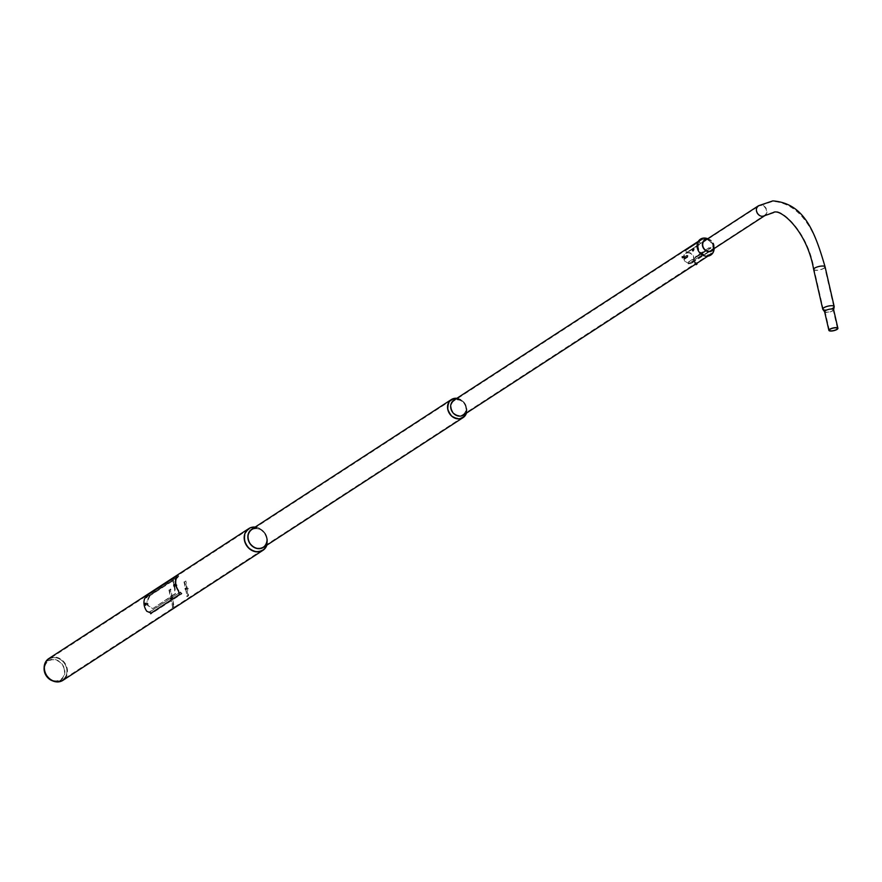 <?xml version="1.0" encoding="UTF-8"?>
<svg xmlns="http://www.w3.org/2000/svg" width="882" height="882" viewBox="0 0 882 882"><rect width="100%" height="100%" fill="white"/><g stroke="black" fill="none" stroke-linecap="round" stroke-linejoin="round"><path stroke-width="0.66" stroke-dasharray="4.41 3.31" d="M52.17 680.695A11.532 9.856 57 0 0 64.651 669.78A11.532 9.856 57 0 0 53.692 659.339A11.532 9.856 57 0 0 44.1 668.28M64.309 669.736A11.025 9.426 57 0 0 53.824 659.747A11.025 9.426 57 0 0 44.651 668.313A11.025 9.426 57 0 0 44.839 670.86A11.025 9.426 57 0 0 52.369 680.176A11.025 9.426 57 0 0 64.309 669.736M44.905 670.122A12.359 10.562 -123 0 1 44.695 667.266A12.359 10.562 -123 0 1 54.982 657.674A12.359 10.562 -123 0 1 66.723 668.865A12.348 10.551 -123 0 1 62.545 679.857A12.348 10.551 -123 0 1 44.905 670.122A12.348 10.551 -123 0 1 49.083 659.141A12.348 10.551 -123 0 1 66.712 668.865A12.359 10.562 -123 0 1 53.339 680.562A12.359 10.562 -123 0 1 44.905 670.122M48.742 658.622A12.965 11.08 -123 0 1 67.264 668.832A12.965 11.08 -123 0 1 62.876 680.375M255.163 527.083A12.965 11.08 -123 0 1 267.301 538.814A12.965 11.08 -123 0 1 266.893 545.131M149.631 595.35L146.842 601.171A12.965 11.08 -123 0 0 147.062 603.398A12.965 11.08 -123 0 0 147.658 605.603L152.729 608.591L174.901 593.795L174.504 588.151A12.965 11.08 -123 0 1 173.919 585.946A12.965 11.08 -123 0 1 173.699 583.719L172.464 580.51L150.282 595.306L147.393 601.149A12.348 10.551 -123 0 0 147.614 603.365A12.348 10.551 -123 0 0 148.209 605.57L152.729 608.591L175.551 593.762L175.055 588.118A12.348 10.551 -123 0 1 174.46 585.913A12.348 10.551 -123 0 1 174.25 583.697L173.567 580.29L172.464 580.51L150.282 595.306M244.942 540.104A12.348 10.551 -123 0 1 249.121 529.112A12.348 10.551 -123 0 1 266.75 538.847A12.348 10.551 -123 0 1 262.582 549.828A12.348 10.551 -123 0 1 244.942 540.104M251.657 529.354A10.76 9.195 -123 0 1 261.866 529.906A10.76 9.195 -123 0 1 267.026 537.833A10.76 9.195 -123 0 1 267.037 537.855A10.76 9.195 -123 0 1 263.398 547.402M266.772 545.219A12.866 10.992 57 0 0 267.213 538.836A12.866 10.992 57 0 0 267.213 538.814A12.866 10.992 57 0 0 261.039 529.343A12.866 10.992 57 0 0 255.03 527.16M266.651 538.847A12.238 10.452 57 0 0 260.785 529.839A12.238 10.452 57 0 0 249.176 529.222A12.238 10.452 57 0 0 245.042 540.093A12.238 10.452 57 0 0 257.985 551.195A12.238 10.452 57 0 0 266.651 538.869A12.238 10.452 57 0 0 266.651 538.847L266.474 537.877A10.132 8.655 57 0 0 261.612 530.402A10.132 8.655 57 0 0 251.998 529.895A10.132 8.655 57 0 0 248.581 538.902A10.132 8.655 57 0 0 259.297 548.086A10.132 8.655 57 0 0 266.474 537.877A10.132 8.655 57 0 0 266.474 537.866M456.865 398.311A10.76 9.195 -123 0 1 466.732 408.024A10.76 9.195 -123 0 1 466.468 413.074M248.515 538.902A10.209 8.721 -123 0 1 251.965 529.817A10.209 8.721 -123 0 1 266.54 537.866A10.209 8.721 -123 0 1 263.09 546.939A10.209 8.721 -123 0 1 248.515 538.902M448.221 409.094A10.209 8.721 -123 0 1 451.661 400.02A10.209 8.721 -123 0 1 466.247 408.057A10.209 8.721 -123 0 1 462.796 417.131A10.209 8.721 -123 0 1 448.221 409.094M692.657 249.419L693.991 249.43L693.77 249.992L692.657 249.419L693.77 249.992M695.192 263.74L695.523 264.192L696.571 263.409L696.163 263.001L463.072 414.617A8.258 7.056 -123 0 1 451.286 408.123A8.258 7.056 -123 0 1 454.076 400.781A8.258 7.056 -123 0 1 465.861 407.286A8.258 7.056 -123 0 1 463.072 414.617M682.767 257.368L682.966 256.552L683.197 257.809M683.263 257.346L683.451 256.53L683.682 257.787M453.767 400.318A8.809 7.53 -123 0 1 463.645 402.049A8.809 7.53 -123 0 1 465.795 405.367A8.809 7.53 -123 0 1 466.346 407.252A8.809 7.53 -123 0 1 463.37 415.091M466.302 413.184A10.628 9.085 57 0 0 466.622 408.035A10.628 9.085 57 0 0 465.95 405.753A10.628 9.085 57 0 0 463.348 401.751A10.628 9.085 57 0 0 456.7 398.421M466.049 408.068A9.989 8.533 57 0 0 465.42 405.918A9.989 8.533 57 0 0 462.984 402.159A9.989 8.533 57 0 0 452.631 399.722A9.989 8.533 57 0 0 448.409 409.083A9.989 8.533 57 0 0 458.982 418.145A9.989 8.533 57 0 0 466.049 408.068M465.773 407.286A8.159 6.979 57 0 0 465.266 405.533A8.159 6.979 57 0 0 463.271 402.468A8.159 6.979 57 0 0 454.814 400.472A8.159 6.979 57 0 0 451.363 408.123A8.159 6.979 57 0 0 460.007 415.521A8.159 6.979 57 0 0 465.773 407.286M713.373 246.684A8.809 7.53 -123 0 1 710.396 254.523A8.809 7.53 -123 0 1 697.827 247.588A8.809 7.53 -123 0 1 700.804 239.75A8.809 7.53 -123 0 1 713.373 246.684M698.312 247.555A8.258 7.056 -123 0 1 701.102 240.213A8.258 7.056 -123 0 1 712.888 246.717A8.258 7.056 -123 0 1 710.098 254.06A8.258 7.056 -123 0 1 698.312 247.555M693.925 249.507L692.811 248.945M684.763 257.753L684.333 256.442L684.586 257.864L685.138 257.191M682.095 256.96L682.128 257.522M683.318 257.555L682.249 256.838M683.274 256.783L682.459 256.838M696.284 263.453L696.824 264.225L695.975 263.663L696.196 264.677L696.824 264.181M696.141 264.589L696.78 264.115M695.082 262.406L694.443 262.913L695.082 262.406M695.666 263.905L696.196 264.677L696.824 264.225L696.218 264.644M695.975 263.663L696.526 264.402M695.655 263.939L696.504 264.468M693.682 248.283L694.31 248.856L693.484 248.933L692.844 248.36L693.671 248.294M692.987 250.334L693.484 251.017L692.194 250.576L692.987 250.334M693.991 248.57L693.263 248.338L693.991 248.57L693.726 249.363L693.649 248.36M693.263 248.338L693.384 249.154M692.998 249.121L693.208 248.515M692.943 249.308L693.55 248.735M693.671 249.551L693.936 248.757M145.464 603.553L145.762 605.173L145.773 603.586L145.012 604.611L145.784 604.655M145.221 604.6L145.762 605.173L145.221 604.6M174.327 584.788L174.085 585.835L174.845 585.88L174.129 584.799L173.886 585.846L174.647 585.891M174.085 585.835L174.625 586.409L174.085 585.835M145.982 604.644L146.28 603.916L145.265 603.564M174.845 585.88L175.143 585.152L174.129 584.799M179.73 594.347L151.307 612.88L146.974 611.149A12.965 11.08 -123 0 1 144.383 605.151A12.965 11.08 -123 0 1 144.736 598.977L147.989 594.821L176.643 576.277M173.545 598.536L173.313 597.842L173.545 598.536M171.571 598.801L171.196 597.654L171.571 598.801M170.921 598.062L170.215 598.481M170.546 598.856L170.987 598.283M170.954 598.834L170.336 598.856M147.978 604.291L148.088 603.597L147.978 604.291M147.889 604.368L147.933 603.486L147.889 604.368M145.662 603.376L145.75 604.776M145.199 604.368L144.99 603.674M176.841 584.81L176.962 585.549L176.841 584.81M176.753 584.733L176.852 585.648L176.753 584.733M174.592 584.557L174.68 586.056M173.941 584.92L174.063 585.67M170.832 589.099L169.487 589.981L172.74 607.687L174.085 606.816L170.832 589.099L169.487 589.981M168.947 590.003L172.74 607.687M172.199 607.72L174.085 606.816M173.534 606.849L170.292 589.132M148.86 612.56L149.245 612.009L151.098 613.563L150.723 614.126L148.86 612.56L179.741 592.495L149.245 612.009M180.115 591.932L181.979 593.498L181.604 594.049L150.723 614.126M181.604 594.049L179.741 592.495M181.979 593.498L151.098 613.563M176.951 577.302L177.525 577.798L178.781 576.067L178.208 575.56L176.951 577.302L146.081 597.368L146.644 597.875L177.525 577.798M146.644 597.875L147.9 596.133L147.327 595.637L178.208 575.56M147.327 595.637L146.081 597.368M147.9 596.133L178.781 576.067M185.87 580.984L184.525 581.855L187.238 596.607L188.583 595.736L185.87 580.984L184.525 581.855M183.985 581.888L187.238 596.607M186.697 596.64L188.583 595.736M188.031 595.769L185.33 581.006M185.275 588.481L186.345 589.209L185.97 588.062L185.617 589.242L184.988 588.878M188.307 588.933L188.087 588.239L188.307 588.933M185.683 588.459L185.11 589.264M185.319 589.264L185.76 588.68M185.727 589.231L184.9 588.537L185.485 589.209M833.644 309.747L833.644 309.825A4.619 1.389 -12.9 0 1 827.195 312.404A4.619 1.389 -12.9 0 1 824.67 311.875L824.637 311.82M830.844 309.141A4.134 1.246 -12.9 0 1 833.137 309.725A4.134 1.246 -12.9 0 1 833.148 309.847A4.134 1.246 -12.9 0 1 827.382 312.162A4.134 1.246 -12.9 0 1 825.133 311.688A4.134 1.246 -12.9 0 1 825.089 311.578A4.134 1.246 -12.9 0 1 830.844 309.141M826.247 309.791A5.314 1.599 -12.9 0 1 823.413 309.273A5.314 1.599 -12.9 0 1 825.221 307.256A5.314 1.599 -12.9 0 1 830.69 305.911A5.314 1.599 -12.9 0 1 833.633 306.925A5.314 1.599 -12.9 0 1 826.247 309.791M822.895 309.428A5.865 1.764 167.1 0 0 826.015 310.001A5.865 1.764 167.1 0 0 834.174 306.837M826.202 309.836A5.413 1.632 167.1 0 0 833.744 306.649A5.413 1.632 167.1 0 0 830.734 305.878A5.413 1.632 167.1 0 0 823.193 309.064A5.413 1.632 167.1 0 0 826.202 309.836M687.861 252.858A5.413 4.631 -123 0 1 693.263 256.607A5.413 4.631 -123 0 1 691.775 262.582A5.413 4.631 -123 0 1 689.768 263.233A5.413 4.631 -123 0 1 684.333 259.363L687.684 257.191L687.298 255.074L683.936 257.257A5.413 4.631 -123 0 1 685.865 253.498A5.413 4.631 -123 0 1 687.861 252.858M683.914 258.9L687.265 256.717L687.056 255.582L683.539 257.445A5.865 5.005 -123 0 1 685.623 253.123A5.865 5.005 -123 0 1 687.784 252.428A5.865 5.005 -123 0 1 693.627 256.486A5.865 5.005 -123 0 1 692.017 262.957A5.865 5.005 -123 0 1 689.845 263.663A5.865 5.005 -123 0 1 683.87 259.231L687.673 256.155L684.322 258.294M683.539 257.445L686.902 255.273L687.221 257.048L683.87 259.231M683.704 257.764L684.3 258.272M684.708 258.228L688.026 255.813L684.73 258.327M683.936 257.257L687.453 255.416L687.717 256.838L684.675 258.602M687.221 257.048L687.056 255.582L687.332 256.651M697.728 248.581A9.063 7.74 -123 0 1 699.58 240.389A9.063 7.74 -123 0 1 707.496 239.154A9.063 7.74 -123 0 1 713.295 245.802A9.063 7.74 -123 0 1 713.67 248.636A9.063 7.74 -123 0 1 706.647 255.879A9.063 7.74 -123 0 1 697.728 248.581M707.684 238.724A9.482 8.103 -123 0 1 713.736 245.692A9.482 8.103 -123 0 1 714.122 248.647M706.284 239.695A6.13 5.237 -123 0 1 709.547 240.003A6.13 5.237 -123 0 1 713.461 244.512A6.13 5.237 -123 0 1 713.714 246.42A6.13 5.237 -123 0 1 712.678 249.529M707.177 239.11A6.549 5.601 -123 0 1 709.723 239.584A6.549 5.601 -123 0 1 713.913 244.391A6.549 5.601 -123 0 1 714.177 246.431A6.549 5.601 -123 0 1 713.571 248.945M697.541 256.32L711.046 248.04L697.541 256.32L695.633 256.43L697.618 256.761M695.711 256.871L709.139 248.151L711.046 248.04M709.139 248.151L710.958 247.599M709.062 247.71L695.633 256.43M685.579 250.62L699.316 241.657L685.579 250.62L686.858 252.362L685.887 250.389M687.166 252.12L700.595 243.388L699.316 241.657M700.595 243.388L699.007 241.9M700.286 243.63L686.858 252.362M688.368 263.905L701.796 255.185L688.368 263.905L688.599 261.866L687.982 263.707M688.599 261.866L702.028 253.134L701.399 254.986M702.028 253.134L701.796 255.185M702.425 253.343L688.996 262.064M174.504 588.151L175.055 588.118M174.901 593.795L175.551 593.762M173.699 583.719L174.25 583.697M146.842 601.171L147.393 601.149M147.658 605.603L148.209 605.57M175.022 585.769L174.68 584.854L174.823 585.747L174.724 584.843L176.797 584.722M170.182 598.084L170.557 599.242L170.182 598.084M171.472 598.646L171.251 597.963L171.472 598.646M147.989 604.402L145.916 604.523L145.938 603.63L145.784 604.523L145.861 603.608L145.916 604.523L145.861 603.608L147.933 603.486M145.012 604.82L144.869 603.509M173.798 585.968L173.732 584.755M184.944 588.492L185.319 589.639L184.944 588.492M186.245 589.055L186.014 588.36L186.245 589.055M821.638 266.21A5.413 1.632 167.1 0 0 814.097 269.396A5.413 1.632 167.1 0 0 817.107 270.168A5.413 1.632 167.1 0 0 824.659 266.97A5.413 1.632 167.1 0 0 821.638 266.21M760.714 205.506A5.413 4.631 57 0 0 758.718 206.145A5.413 4.631 57 0 0 757.219 212.132A5.413 4.631 57 0 0 762.621 215.881A5.413 4.631 57 0 0 764.617 215.23A5.413 4.631 57 0 0 766.116 209.255A5.413 4.631 57 0 0 760.714 205.506M764.859 215.605A5.865 5.005 57 0 0 766.48 209.133A5.865 5.005 57 0 0 760.637 205.076A5.865 5.005 57 0 0 758.476 205.771M813.656 269.495A5.865 1.764 167.1 0 0 816.919 270.333A5.865 1.764 167.1 0 0 825.089 266.871M687.265 256.717L687.254 255.615M146.081 604.435L146.632 604.413M44.651 668.313L44.695 667.266M249.121 529.112L49.083 659.141M262.582 549.828L62.545 679.857M52.369 680.176L53.339 680.562M146.037 603.674L146.588 603.641M267.037 537.855L267.213 538.836M261.612 530.402L260.785 529.839M451.661 400.02L251.965 529.817M462.796 417.131L263.09 546.939M261.866 529.906L261.039 529.343M710.396 254.523L707.893 256.155M701.102 240.213L454.076 400.781M710.098 254.06L695.468 263.564M700.804 239.75L698.29 241.381M684.498 256.331L682.392 256.453M684.586 257.864L682.481 257.985M694.807 261.866L696.714 263.409M694.564 262.042L695.854 264.832M693.616 250.896L694.31 248.856M692.822 251.249L693.484 251.017M692.579 251.172L692.194 250.576M692.161 250.4L692.844 248.36M171.196 597.654L170.127 598.117L171.284 599.198M173.313 597.842L171.251 597.963L171.306 598.889L173.368 598.768M176.852 585.648L174.779 585.769M171.814 598.779L171.262 598.812M185.97 588.062L184.889 588.514L186.058 589.595M188.087 588.239L186.014 588.36L186.069 589.286L188.142 589.165M691.775 262.582L764.617 215.23L773.448 212.154C779.787 207.171 807.725 230.378 814.097 269.396L823.193 309.064M833.744 306.649L824.659 266.97C814.659 225.197 797.383 203.312 772.819 201.339L758.718 206.145L685.865 253.498M837.415 328.413L833.137 309.725M823.413 309.273L825.133 311.688M685.623 253.123L703.715 241.37M692.017 262.957L710.109 251.194M833.633 306.925L833.148 309.847M829.367 330.265L825.089 311.578M687.795 256.761L687.695 255.438M713.714 246.42L713.67 248.636M709.723 239.584L707.739 238.746M714.177 246.431L714.133 248.581M709.547 240.003L707.496 239.154"/><path stroke-width="1.32" d="M44.155 667.156L44.1 668.28A11.532 9.856 57 0 0 44.287 670.959A11.532 9.856 57 0 0 52.17 680.695L53.218 681.102A12.965 11.08 -123 0 1 44.365 670.155A12.965 11.08 -123 0 1 44.155 667.156A12.965 11.08 -123 0 1 48.742 658.622L248.779 528.605A12.965 11.08 -123 0 1 255.163 527.083M266.893 545.131A12.965 11.08 -123 0 1 262.913 550.346L62.876 680.375A12.965 11.08 -123 0 1 53.218 681.102M262.913 550.346A12.965 11.08 -123 0 1 244.402 540.137A12.965 11.08 -123 0 1 248.779 528.605M466.468 413.074A10.76 9.195 -123 0 1 463.094 417.605L263.398 547.402A10.76 9.195 -123 0 1 248.029 538.935A10.76 9.195 -123 0 1 251.657 529.354L451.363 399.546A10.76 9.195 -123 0 1 456.865 398.311M255.03 527.16A12.866 10.992 57 0 0 244.49 540.126A12.866 10.992 57 0 0 255.019 551.526A12.866 10.992 57 0 0 266.772 545.219M463.094 417.605A10.76 9.195 -123 0 1 447.725 409.127A10.76 9.195 -123 0 1 451.363 399.546M695.424 264.258L463.37 415.091A8.809 7.53 -123 0 1 450.801 408.157A8.809 7.53 -123 0 1 453.767 400.318L698.29 241.381M456.7 398.421A10.628 9.085 57 0 0 447.847 409.116A10.628 9.085 57 0 0 456.611 418.553A10.628 9.085 57 0 0 466.302 413.184M682.558 257.776L682.194 256.673L682.558 257.776M682.503 257.599L682.249 256.838L682.293 257.61M696.824 264.181L696.185 264.655M696.78 264.115L696.141 264.589M145.221 604.6L145.762 605.173M145.563 605.184L145.012 604.611L145.784 604.655M174.085 585.835L174.625 586.409M174.427 586.42L173.886 585.846L174.647 585.891M179.73 594.347L151.197 613.045L146.853 611.325A13.197 11.279 -123 0 1 144.174 605.162A13.197 11.279 -123 0 1 144.56 598.812L147.823 594.666L176.014 576.343L176.102 578.305A13.197 11.279 57 0 0 175.727 584.656A13.197 11.279 57 0 0 178.407 590.819L179.498 594.556M176.643 576.277L176.014 576.343M176.18 576.497L176.279 578.46A12.965 11.08 57 0 0 175.926 584.634A12.965 11.08 57 0 0 178.517 590.642M179.388 594.722L178.407 590.819M145.75 604.776L145.662 603.376M145.243 604.291L144.99 603.674L145.243 604.291M174.68 586.056L174.592 584.557M831.461 331.026A4.619 1.389 -12.9 0 1 828.893 330.375A4.619 1.389 -12.9 0 1 835.331 327.652A4.619 1.389 -12.9 0 1 837.9 328.302A4.619 1.389 -12.9 0 1 831.461 331.026M824.67 311.875A4.619 1.389 -12.9 0 1 824.615 311.754A4.619 1.389 -12.9 0 1 831.064 309.031A4.619 1.389 -12.9 0 1 833.633 309.681A4.619 1.389 -12.9 0 1 833.644 309.825L834.174 306.837A5.865 1.764 167.1 0 0 834.185 306.539A5.865 1.764 167.1 0 0 830.921 305.712A5.865 1.764 167.1 0 0 822.752 309.163A5.865 1.764 167.1 0 0 822.895 309.428L824.67 311.875M835.122 327.828A4.134 1.246 -12.9 0 1 837.415 328.413A4.134 1.246 -12.9 0 1 831.66 330.849A4.134 1.246 -12.9 0 1 829.367 330.265A4.134 1.246 -12.9 0 1 835.122 327.828M714.133 248.581L714.122 248.647A9.482 8.103 -123 0 1 706.791 256.221A9.482 8.103 -123 0 1 697.453 248.581A9.482 8.103 -123 0 1 699.393 240.014A9.482 8.103 -123 0 1 707.684 238.724L707.739 238.746M712.678 249.529A6.13 5.237 -123 0 1 707.32 251.061A6.13 5.237 -123 0 1 702.932 246.387A6.13 5.237 -123 0 1 706.284 239.695M713.571 248.945A6.549 5.601 -123 0 1 707.827 251.524A6.549 5.601 -123 0 1 702.656 246.387A6.549 5.601 -123 0 1 707.177 239.11M144.869 603.509L145.012 604.82M144.946 604.732L145.133 603.486L144.935 604.732M173.864 584.601L173.798 585.968M173.798 584.7L174.008 586.012L173.798 584.7M703.715 241.37L758.476 205.771A5.865 5.005 57 0 0 756.855 212.242A5.865 5.005 57 0 0 762.698 216.31A5.865 5.005 57 0 0 764.859 215.605L773.47 212.606C779.236 207.711 806.787 229.463 813.656 269.495L822.752 309.163M758.476 205.771L772.797 200.898C803.91 203.257 814.56 230.676 825.089 266.871A5.865 1.764 167.1 0 0 821.826 266.044A5.865 1.764 167.1 0 0 813.656 269.495M707.893 256.155L695.733 264.06M697.034 264.06L696.714 263.409M145.905 604.832L144.968 604.798L145.078 603.343L145.806 603.299M174.768 586.078L174.03 586.111L173.831 584.612L174.68 584.534M828.893 330.375L824.615 311.754M825.089 266.871L834.185 306.539M710.109 251.194L764.859 215.605M837.9 328.302L833.633 309.681"/></g></svg>
